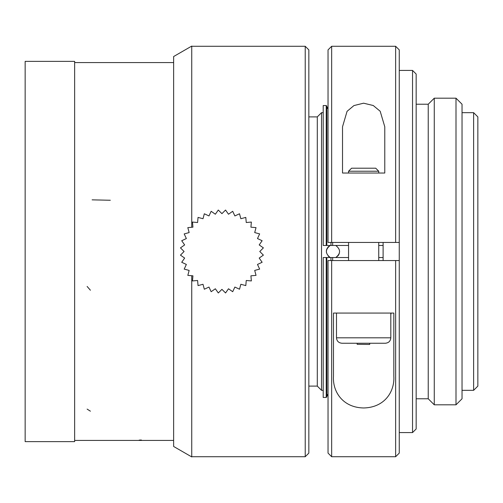 <?xml version="1.0" encoding="UTF-8"?>
<svg xmlns="http://www.w3.org/2000/svg" width="503" height="503" viewBox="0 0 503 503"><rect width="100%" height="100%" fill="white"/><g stroke="black" fill="none" stroke-linecap="round" stroke-linejoin="round"><path stroke-width="0.75" d="M473.625 112.672L477.85 116.897L477.85 386.103L473.625 390.328L473.625 112.672L462.037 112.672M473.625 390.328L462.037 390.328M456.001 404.814L462.037 398.778L462.037 104.222L456.001 98.186L434.271 98.186L434.271 404.814L456.001 404.814L456.001 98.186M25.15 441.634L25.15 61.366L74.645 61.366L74.645 441.634L25.15 441.634M173.636 440.427L74.645 440.427L173.636 440.427M434.271 404.814L428.235 398.778L428.235 104.222L434.271 98.186M428.235 398.778L416.163 398.778M412.542 70.42L412.542 432.58L416.163 428.958L416.163 74.042L412.542 70.42L399.263 70.42M374.245 168.203L375.722 168.203L378.74 171.221L348.56 171.221L351.578 168.203L374.245 168.203M323.209 112.672L321.518 112.672L317.292 116.897L317.292 386.103L308.842 386.103M351.421 343.247L375.559 343.247M412.542 432.58L399.263 432.58M331.659 260.554L331.659 456.724L328.038 453.102L328.038 260.554L399.263 260.554L399.263 242.446L328.038 242.446L328.038 49.898L331.659 46.276L331.659 242.446M384.776 126.775L384.776 173.032L342.524 173.032L342.524 126.775L347.064 111.326L353.936 105.573L363.581 103.19L373.264 105.517L380.193 111.264L384.776 126.775M321.518 112.672L321.518 390.328L317.292 386.103M326.831 396.842L326.227 397.445L326.831 396.842L326.831 257.536L348.56 257.536M326.831 396.238L328.038 394.145L327.113 395.113L326.831 396.238M326.831 106.158L326.227 105.555L326.831 106.158L326.831 245.464L323.209 245.464L323.209 105.555L326.227 105.555L326.227 245.464L330.955 245.464L330.955 242.446M328.038 108.855L327.227 108.082L326.831 106.762L328.038 108.855M326.227 257.536L326.831 257.536L326.227 257.536L326.227 397.445L323.209 397.445L323.209 257.536L326.227 257.536M333.47 376.225L333.47 313.067L393.83 313.067L393.83 376.225C394.773 391.328 384.977 407.461 363.744 407.971C342.53 407.65 332.464 391.353 333.47 376.225M395.641 260.554L395.641 456.724L331.659 456.724M331.659 46.276L395.641 46.276L395.641 242.446M399.263 260.554L399.263 453.102L395.641 456.724M395.641 46.276L399.263 49.898L399.263 242.446M385.38 343.247L341.921 343.247C338.594 342.895 336.784 341.084 336.488 337.815L390.812 337.815C390.523 341.084 388.712 342.895 385.38 343.247M332.659 260.554L332.659 257.536M348.56 245.464L330.955 245.464M332.659 245.464L332.659 242.446M369.699 343.247L369.699 344.448L357.168 344.316L357.168 343.247M391.127 313.067L390.812 314.683M327.013 248.595L328.308 246.784L330.22 245.464C325.139 249.488 325.139 253.512 330.22 257.536L328.22 256.121M326.409 252.418L326.384 250.771M326.441 250.393L326.743 249.237M339.229 253.751L338.135 255.687L335.752 257.536C340.833 253.512 340.833 249.488 335.752 245.464M378.74 257.536L383.11 257.536M383.11 245.464L378.74 245.464M305.22 46.276L305.22 456.724L308.842 453.102L308.842 49.898L305.22 46.276L191.744 46.276L191.744 227.281L191.744 46.081L173.636 56.537L173.636 446.268M191.744 423.778L191.744 275.726L191.744 456.919L173.636 446.463M305.22 456.724L191.744 456.724M259.768 251.5L263.39 247.878L259.196 244.93L262.132 240.723L257.486 238.554L259.649 233.901L254.7 232.575L256.021 227.62L250.915 227.174L251.355 222.062L246.25 222.508L245.797 217.397L240.849 218.723L239.51 213.769L234.87 215.938L232.694 211.291L228.494 214.228L225.545 210.034L221.924 213.656L218.289 210.034L215.353 214.228L211.147 211.291L208.978 215.938L204.325 213.775L202.998 218.723L198.044 217.403L197.597 222.508L192.486 222.068L192.932 227.174L187.82 227.626L189.147 232.575L184.192 233.914L186.362 238.554L181.715 240.73L184.651 244.93L180.458 247.878L184.079 251.5L180.458 255.134L184.651 258.07L181.715 262.277L186.362 264.446L184.199 269.099L189.147 270.425L187.826 275.38L192.932 275.826L192.492 280.938L197.597 280.492L198.05 285.603L202.998 284.277L204.337 289.231L208.978 287.062L211.153 291.709L215.353 288.772L218.302 292.966L221.924 289.344L225.558 292.966L228.494 288.772L232.7 291.709L234.87 287.062L239.522 289.225L240.849 284.277L245.804 285.597L246.25 280.492L251.362 280.932L250.915 275.826L256.027 275.374L254.7 270.425L259.655 269.086L257.486 264.446L262.132 262.27L259.196 258.07L263.39 255.122L259.768 251.5M383.11 260.554L383.11 242.446M330.955 260.554L330.955 257.536M139.136 440.131L141.337 439.999M92.118 199.848L110.32 200.257M87.12 409.102L90.421 411.196M87.12 286.452L90.421 290.231M173.636 62.573L74.645 62.573L173.636 62.573M428.235 104.222L416.163 104.222M317.292 116.897L308.842 116.897M378.74 173.032L378.74 171.221M348.56 173.032L348.56 171.221M390.812 337.815L390.812 313.067M336.488 337.815L336.488 313.067M378.74 260.554L378.74 242.446M348.56 260.554L348.56 242.446M323.209 390.328L321.518 390.328"/></g></svg>
